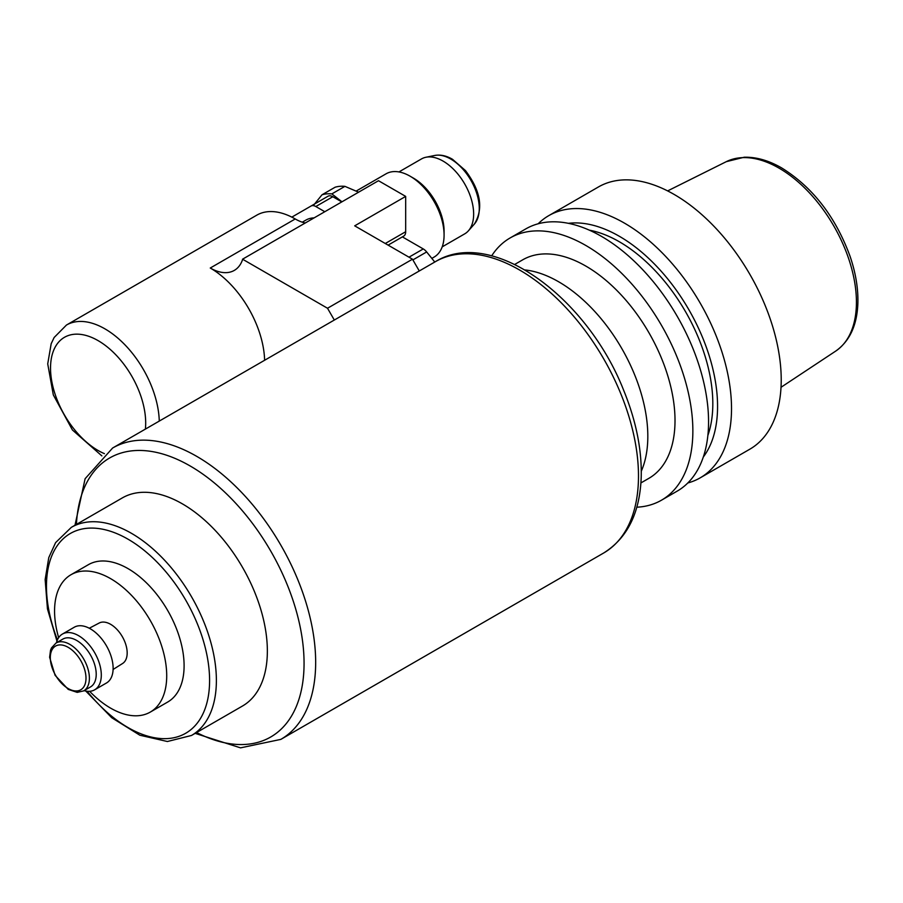 <?xml version="1.0" encoding="UTF-8"?>
<svg xmlns="http://www.w3.org/2000/svg" width="903" height="903" viewBox="0 0 903 903"><rect width="100%" height="100%" fill="white"/><g stroke="black" fill="none" stroke-linecap="round" stroke-linejoin="round"><path stroke-width="1.35" d="M341.966 201.798L331.852 193.897L344.923 186.357A62.476 36.075 60 0 0 335.092 187.237L322.021 194.777L313.273 205.624M402.377 236.879L423.259 248.935A9.617 5.553 60 0 1 426.656 251.948L434.761 262.028M322.021 194.777A62.476 36.075 60 0 1 331.852 193.897M344.923 186.357L358.593 192.192M324.798 211.708L315.813 206.527A9.617 5.553 -120 0 0 311.004 206.053L328.003 196.244A9.617 5.553 60 0 1 332.812 196.719L341.786 201.9M311.004 206.053L291.827 217.126M314.109 217.883A48.062 27.745 -120 0 0 305.857 220.118L302.279 222.194M641.288 471.197A126.16 72.838 -120 0 0 621.693 348.355A126.16 72.838 -120 0 0 525.106 269.952M334.313 320.034L419.274 270.968L412.479 259.195L354.698 225.84L405.684 196.402L405.684 231.721A9.617 5.553 60 0 1 403.686 236.123L388.109 245.119M334.313 320.023L327.518 308.25L242.546 259.195L378.492 180.713L405.684 196.402M159.267 421.091A76.902 44.394 60 0 0 124.953 344.833A76.902 44.394 60 0 0 66.461 325.046L256.779 215.162A76.902 44.394 60 0 1 295.225 218.966L210.264 268.022A48.062 27.745 60 0 0 234.295 270.403A48.062 27.745 60 0 0 242.546 259.669L242.546 259.195M305.225 223.007A48.062 27.745 60 0 1 295.225 218.966M264.613 360.263A76.902 44.394 -120 0 0 210.264 268.022M412.479 259.195L327.518 308.25M356.222 191.041L386.066 173.816A48.062 27.745 60 0 1 410.097 176.198A48.062 27.745 60 0 1 444.084 235.062A48.062 27.745 60 0 1 434.129 257.062L431.837 258.393M410.097 176.198L413.495 178.162A43.254 24.979 60 0 1 444.084 231.134L444.084 235.062M398.945 171.931L421.441 158.951A43.254 24.979 60 0 1 425.923 157.257A43.254 24.979 60 0 1 457.403 173.489A43.254 24.979 60 0 1 473.646 214.067A43.254 24.979 60 0 1 468.397 230.829A43.254 24.979 60 0 1 464.695 233.866L442.199 246.858M89.623 691.303A79.306 45.782 -120 0 0 150.293 712.083A79.306 45.782 -120 0 0 166.716 675.783A79.306 45.782 -120 0 0 132.098 595.98A79.306 45.782 -120 0 0 70.987 574.726A79.306 45.782 -120 0 0 54.564 611.038A79.306 45.782 -120 0 0 58.65 637.653M150.293 712.083L167.676 702.049A79.306 45.782 -120 0 0 184.099 665.748A79.306 45.782 -120 0 0 149.48 585.934A79.306 45.782 -120 0 0 88.37 564.691L70.987 574.726M113.089 669.473L122.582 663.502A23.388 13.5 -120 0 0 127.176 652.948A23.388 13.5 -120 0 0 117.13 629.605A23.388 13.5 -120 0 0 99.206 623.014L89.284 628.24M84.092 690.648A32.203 18.591 -120 0 0 94.634 689.824L106.452 683.007A32.203 18.591 -120 0 0 113.123 668.265A32.203 18.591 -120 0 0 99.059 635.859A32.203 18.591 -120 0 0 74.249 627.235L62.442 634.053A32.203 18.591 -120 0 0 56.46 642.778M94.634 689.824A32.203 18.591 -120 0 0 101.305 675.083A32.203 18.591 -120 0 0 87.252 642.676A32.203 18.591 -120 0 0 62.442 634.053M83.674 690.885L90.492 686.946A27.632 15.961 -120 0 0 96.215 674.293A27.632 15.961 -120 0 0 84.148 646.48A27.632 15.961 -120 0 0 62.86 639.087L56.042 643.015L51.516 647.869L50.534 650.239L49.62 657.271L55.083 675.309L68.233 689.395L77.207 692.375L83.674 690.885A27.632 15.961 -120 0 0 89.397 678.232A27.632 15.961 -120 0 0 69.858 644.392A27.632 15.961 -120 0 0 56.042 643.015M687.815 482.97A151.399 87.41 -120 0 0 700.164 477.868L749.862 449.175A151.399 87.41 -120 0 0 781.219 379.87A151.399 87.41 -120 0 0 715.131 227.511A151.399 87.41 -120 0 0 598.463 186.944L548.776 215.636A151.399 87.41 -120 0 0 538.165 223.775M700.164 477.868A151.399 87.41 -120 0 0 731.52 408.551A151.399 87.41 -120 0 0 665.432 256.192A151.399 87.41 -120 0 0 548.776 215.636M703.313 457.008A138.893 80.186 -120 0 0 717.569 406.395A138.893 80.186 -120 0 0 667.531 278.688A138.893 80.186 -120 0 0 568.405 223.334M707.873 435.449A132.177 76.315 -120 0 0 712.817 403.652A132.177 76.315 -120 0 0 589.354 230.163M636.784 507.204A151.399 87.41 -120 0 0 661.504 500.183L677.205 491.119A151.399 87.41 -120 0 0 708.562 421.814A151.399 87.41 -120 0 0 642.485 269.455A151.399 87.41 -120 0 0 525.817 228.888L510.105 237.963A151.399 87.41 -120 0 0 491.672 255.854M661.504 500.183A151.399 87.41 -120 0 0 692.861 430.878A151.399 87.41 -120 0 0 626.772 278.519A151.399 87.41 -120 0 0 510.105 237.963M640.904 482.936L648.885 478.33A126.16 72.838 -120 0 0 675.015 420.584A126.16 72.838 -120 0 0 619.943 293.61A126.16 72.838 -120 0 0 522.724 259.816L514.744 264.421M85.785 691.043L111.746 717.738L139.863 735.223L167.394 741.51L191.492 735.471L242.478 706.033A120.155 69.373 -120 0 0 267.356 651.029A120.155 69.373 -120 0 0 214.914 530.106A120.155 69.373 -120 0 0 122.323 497.914L71.337 527.352L55.602 542.624L48.773 557.602L45.15 579.568L47.453 608.882L56.957 641.107M423.259 248.935L408.991 257.186M332.812 196.719L315.813 206.527M426.656 251.948L412.885 259.906M385.288 243.494L405.684 231.721M425.923 157.257L434.749 155.463A40.353 23.297 60 0 1 464.119 170.599A40.353 23.297 60 0 1 479.267 208.446A40.353 23.297 60 0 1 474.368 224.079L468.397 230.829M104.421 453.656A67.285 38.852 60 0 1 98.111 450.507A67.285 38.852 60 0 1 50.534 368.097A67.285 38.852 60 0 1 100.82 342.282A67.285 38.852 60 0 1 145.383 429.106M603.644 553.02C627.483 538.041 640.013 512.633 641.22 476.807C641.875 449.525 636.051 420.764 623.759 390.525C587.3 297.268 491.864 226.766 435.427 261.656A168.218 97.118 -120 0 1 603.644 358.773A168.218 97.118 -120 0 1 603.644 553.02L280.833 739.388A168.218 97.118 -120 0 0 315.666 662.384A168.218 97.118 -120 0 0 196.719 456.354A168.218 97.118 -120 0 0 112.615 448.023L85.119 478.703L74.994 525.241M85.999 678.232A25.228 14.572 -120 0 0 68.154 647.327A25.228 14.572 -120 0 0 50.308 657.632A25.228 14.572 -120 0 0 68.154 688.537A25.228 14.572 -120 0 0 85.999 678.232M856.428 302.189A109.444 63.187 -120 0 0 779.041 168.139A109.444 63.187 -120 0 0 726.283 161.671L744.196 157.235C756.262 156.919 768.769 160.486 781.727 167.969C812.7 187.248 835.467 216.675 850.039 256.226C855.751 272.999 858.358 288.858 857.85 303.814C856.958 325.52 849.565 341.289 835.67 351.12A109.444 63.187 -120 0 0 856.428 302.189M196.583 732.536A161.095 93.009 -120 0 0 304.063 663.265A161.095 93.009 -120 0 0 190.149 465.971A161.095 93.009 -120 0 0 76.428 524.417M191.492 735.471A120.155 69.373 -120 0 0 216.381 680.467A120.155 69.373 -120 0 0 131.42 533.301A120.155 69.373 -120 0 0 71.337 527.352M87.128 691.246A115.347 66.596 -120 0 0 168.748 738.485A115.347 66.596 -120 0 0 209.586 680.467A115.347 66.596 -120 0 0 128.023 539.193A115.347 66.596 -120 0 0 57.352 545.547A115.347 66.596 -120 0 0 57.453 639.855M434.749 155.463C440.529 154.424 446.454 155.722 452.538 159.323L465.451 170.565C480.735 190.894 483.703 208.74 474.368 224.079M66.461 325.046L54.146 337.496L51.178 343.727L47.724 363.875L53.311 394.904L72.432 429.997L101.847 455.88M435.427 261.656L112.615 448.023M726.283 161.671L667.633 190.905M835.67 351.12L781.016 387.297M195.15 733.36L240.514 747.853L280.833 739.388"/></g></svg>
